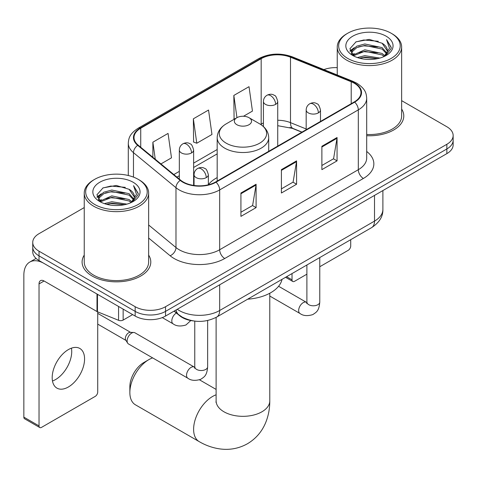 <?xml version="1.0" encoding="UTF-8"?>
<svg xmlns="http://www.w3.org/2000/svg" width="477" height="477" viewBox="0 0 477 477"><rect width="100%" height="100%" fill="white"/><g stroke="black" fill="none" stroke-linecap="round" stroke-linejoin="round"><path stroke-width="0.72" d="M217.184 177.587A37.927 21.894 0 0 0 208.36 184.671M301.834 132.195L291.155 127.878A28.626 16.528 0 0 0 289.962 127.419M193.412 320.926A21.465 12.396 180 0 1 179.829 315.857L174.081 311.123M84.244 207.573L39.031 233.676A21.465 12.396 0 0 0 32.74 242.441L32.74 251.79A21.465 12.396 0 0 0 39.031 260.555L135.17 316.06A21.465 12.396 0 0 0 165.531 316.06L446.86 153.63A21.465 12.396 0 0 0 453.15 144.871L453.15 140.196A21.465 12.396 0 0 1 446.86 148.955A21.465 12.396 0 0 0 453.15 140.196L453.15 135.522A21.465 12.396 0 0 0 446.86 126.757L401.646 100.653M32.74 242.441A21.465 12.396 0 0 0 39.031 251.206L135.17 306.711A21.465 12.396 0 0 0 165.531 306.711L165.531 311.386L446.86 148.955L165.531 311.386A21.465 12.396 0 0 1 135.17 311.386A21.465 12.396 0 0 0 165.531 311.386L165.531 316.06M39.031 251.206L39.031 255.881L135.17 311.386L39.031 255.881A21.465 12.396 0 0 1 32.74 247.116A21.465 12.396 0 0 0 39.031 255.881L39.031 260.555M84.244 255.112A34.35 19.831 0 0 0 82.098 262.016A34.35 19.831 0 0 0 92.162 276.034A34.35 19.831 0 0 0 129.589 280.333A34.35 19.831 0 0 0 150.798 262.016A34.35 19.831 0 0 0 148.651 255.112A34.35 19.831 0 0 1 150.798 262.016A34.35 19.831 0 0 1 129.589 280.333A34.35 19.831 0 0 1 92.162 276.034A34.35 19.831 0 0 1 82.098 262.016A34.35 19.831 0 0 1 84.244 255.112M354.268 83.225A22.896 13.219 180 0 1 360.97 92.574A22.896 13.219 180 0 1 354.268 101.923L215.622 181.97A22.896 13.219 180 0 1 180.676 180.205L138.163 145.151A22.896 13.219 180 0 1 134.019 137.567A22.896 13.219 180 0 1 140.727 128.218L261.169 58.683A22.896 13.219 180 0 1 290.493 57.204L351.209 81.746A22.896 13.219 180 0 1 354.268 83.225M354.667 82.992A23.468 13.553 0 0 0 351.537 81.478L290.821 56.93A23.468 13.553 0 0 0 260.764 58.45L140.321 127.985A23.468 13.553 0 0 0 137.692 145.342L180.205 180.389A23.468 13.553 0 0 0 216.027 182.202L354.667 102.156A23.468 13.553 0 0 0 354.667 82.992M240.921 193.012L240.921 216.385L256.101 207.62L256.101 184.247L240.921 193.012M240.921 212.235L252.613 205.486L256.042 185.022A5.724 3.303 -120 0 0 256.101 184.247M252.512 205.545L256.101 207.62M321.88 146.272L321.88 169.639L337.06 160.874L337.06 137.507L321.88 146.272M321.88 165.495L333.572 158.746L337 138.282A5.724 3.303 -120 0 0 337.06 137.507M333.471 158.805L337.06 160.874M281.4 169.639L281.4 193.012L296.581 184.247L296.581 160.874L281.4 169.639M281.4 188.868L293.093 182.113L296.521 161.655A5.724 3.303 -120 0 0 296.581 160.874M292.991 182.172L296.581 184.247M366.694 135.712A34.35 19.831 0 0 0 403.792 115.947A34.35 19.831 0 0 0 401.646 109.048A34.35 19.831 0 0 1 403.792 115.947A34.35 19.831 0 0 1 366.694 135.712M165.531 306.711L446.86 144.287A21.465 12.396 0 0 0 453.15 135.522M337.245 67.656A21.465 12.396 0 0 0 323.895 69.6M243.503 116.257L252.446 111.093L249.018 86.677L233.837 95.436L234.082 118.666M160.934 163.927L171.487 157.833L168.059 133.417L152.878 142.182L152.878 157.285M193.358 118.809L196.786 143.231L211.967 134.466L208.538 110.044L193.358 118.809L193.602 142.039M196.786 143.231L193.358 141.949M234.756 118.922L233.837 118.576M233.837 95.436L236.956 117.652M152.878 142.182L155.275 159.264M286.605 276.708L292.025 279.838A3.577 2.063 120 0 0 292.771 281.472A3.577 2.063 120 0 0 294.559 281.299L306.89 274.18M319.769 266.738L348.192 250.33A3.577 2.063 120 0 0 350.72 245.947L350.72 239.687M292.025 279.838L292.025 273.571M347.685 58.397A30.772 17.762 0 0 0 391.206 58.397A30.772 17.762 0 0 0 391.206 33.271L392.213 33.855A32.203 18.591 0 0 1 401.646 47.002A32.203 18.591 0 0 1 381.767 64.18A32.203 18.591 0 0 1 346.678 60.15A32.203 18.591 0 0 1 337.245 47.002A32.203 18.591 0 0 1 346.678 33.855L347.685 33.271A30.772 17.762 0 0 0 347.685 58.397M366.694 134.472A32.203 18.591 0 0 0 401.646 115.947L401.646 47.002M357.392 57.556L364.816 55.654L379.871 58.069M359.515 58.206L364.816 57.115L377.671 58.611M352.765 55.177L364.816 49.811L382.095 53.46L384.873 55.761M353.499 55.779L364.816 51.272L382.095 54.921L384.104 56.459M351.77 54.175L351.555 52.738L352.163 50.3L356.796 46.156L364.816 43.967L382.095 47.617L386.823 52.983M351.609 53.466L352.163 51.76L356.796 47.617L364.816 45.428L382.095 49.077L386.489 53.68M383.919 56.602A17.887 10.327 0 0 0 387.336 50.538A17.887 10.327 0 0 0 382.095 43.234L387.324 50.89M386.143 36.192A23.611 13.636 0 0 0 352.801 36.163A23.611 13.636 0 0 0 352.646 55.415A23.611 13.636 0 0 0 352.747 55.475A23.611 13.636 0 0 0 386.245 55.415A23.611 13.636 0 0 0 386.143 36.192M382.095 43.234L369.24 39.4L356.033 41.827L349.909 48.749L353.97 56.125M385.386 55.892L391.092 48.654L391.206 47.354L386.567 39.597L389.488 48.29L384.11 56.519M392.213 33.855L391.206 33.271A30.772 17.762 0 0 0 347.685 33.271M386.567 39.597L391.2 47.646M355.729 41.982L363.814 39.985L378.303 41.284M350.142 51.379L352.783 49.31M358.591 46.835L363.814 45.828L377.79 46.973M358.591 52.679L363.814 51.671L377.79 52.816M359.664 58.242L363.814 57.508L377.647 58.617M349.987 50.806L354.322 47.724M352.294 54.736L354.322 53.567M129.857 392.511L129.857 386.668A19.676 11.359 -60 0 1 143.768 362.568A19.676 11.359 -60 0 1 143.774 362.568L148.83 359.646A26.837 15.491 120 0 0 129.857 392.511A26.837 15.491 120 0 0 135.414 404.8L199.171 441.607A26.837 15.491 -60 0 1 195.057 420.106A26.837 15.491 -60 0 1 212.587 396.459A26.837 15.491 -60 0 1 216.111 394.801M236.872 124.712A8.586 4.955 0 0 0 249.018 124.712A8.586 4.955 0 0 0 249.018 117.7L259.679 123.853A23.665 13.66 0 0 1 259.679 143.178A23.665 13.66 0 0 1 226.211 143.178A23.665 13.66 0 0 1 226.211 123.853C220.386 127.317 217.375 131.914 217.184 137.644A25.764 14.87 0 0 0 224.733 148.162A25.764 14.87 0 0 0 252.804 151.388A25.764 14.87 0 0 0 268.706 137.644C268.515 131.914 265.51 127.317 259.679 123.853L249.018 117.7A8.586 4.955 0 0 0 236.872 117.7A8.586 4.955 0 0 0 236.872 124.712M247.676 299.18A39.358 22.723 0 0 0 282.02 279.355M152.646 357.893A26.837 15.491 120 0 0 148.83 359.646L143.768 362.568M127.126 340.977A6.439 3.721 -60 0 1 131.676 333.089A6.439 3.721 -60 0 1 133.804 332.475A6.439 3.721 -60 0 1 134.896 332.773L194.3 367.069A6.439 3.721 -60 0 0 191.366 367.236A6.439 3.721 -60 0 0 191.08 367.385A6.439 3.721 -60 0 0 186.877 373.062A6.439 3.721 -60 0 0 187.86 378.225L128.456 343.929A6.439 3.721 -60 0 1 127.651 343.13A6.439 3.721 -60 0 1 127.126 340.977M127.651 343.13L125.731 340.053A4.651 2.683 -60 0 1 125.356 338.497A4.651 2.683 -60 0 1 128.641 332.797A4.651 2.683 -60 0 1 130.179 332.35L133.804 332.475M71.437 348.168A22.896 13.219 -60 0 1 55.535 379.579A22.896 13.219 -60 0 1 52.476 381.004M68.378 386.99A22.896 13.219 120 0 0 83.338 366.813A22.896 13.219 120 0 0 79.826 348.46A22.896 13.219 120 0 0 68.378 349.599A22.896 13.219 120 0 0 53.418 369.776A22.896 13.219 120 0 0 56.93 388.123A22.896 13.219 120 0 0 68.378 386.99M123.149 309.12L123.149 320.079L132.642 314.599M96.998 294.023L44.093 263.477A28.626 16.528 -120 0 0 29.777 262.058A28.626 16.528 -120 0 0 23.85 275.157L23.85 417.136L39.031 425.901L39.031 283.922A7.155 4.132 60 0 1 40.509 280.649A7.155 4.132 60 0 1 44.093 281.001L96.998 311.547L96.998 294.023A3.577 2.063 0 0 0 97.475 294.249M39.031 425.901A3.577 2.063 120 0 0 39.77 427.541L24.589 418.776A3.577 2.063 -60 0 1 23.85 417.136M39.77 427.541A3.577 2.063 120 0 0 41.559 427.362L95.197 396.399A3.577 2.063 120 0 0 97.725 392.016L97.725 311.88M123.149 320.079A3.577 2.063 180 0 1 118.57 320.305L97.475 311.779A3.577 2.063 180 0 1 96.998 311.547M94.69 204.46A30.772 17.762 0 0 0 138.205 204.46A30.772 17.762 0 0 0 138.205 179.34L139.218 179.924A32.203 18.591 0 0 1 148.651 193.072A32.203 18.591 0 0 1 128.772 210.244A32.203 18.591 0 0 1 93.677 206.213A32.203 18.591 0 0 1 84.244 193.072A32.203 18.591 0 0 1 93.677 179.924L94.69 179.34A30.772 17.762 0 0 0 94.69 204.46M84.244 193.072L84.244 262.016A32.203 18.591 0 0 0 93.677 275.157A32.203 18.591 0 0 0 128.772 279.188A32.203 18.591 0 0 0 148.651 262.016L148.651 193.072M104.391 203.625L111.815 201.723L126.87 204.132M106.52 204.269L111.815 203.184L124.67 204.681M99.782 201.216L111.815 195.88L129.1 199.523L131.879 201.831M100.504 201.843L111.815 197.341L129.1 200.984L131.109 202.522M98.769 200.245L98.56 198.802L99.168 196.363L103.795 192.219L111.815 190.037L129.1 193.68L133.828 199.052M98.614 199.535L99.168 197.824L103.795 193.68L111.815 191.498L129.1 195.141L133.488 199.744M130.925 202.671A17.887 10.327 0 0 0 134.335 196.602A17.887 10.327 0 0 0 129.1 189.297L134.329 196.959M133.143 182.262A23.611 13.636 0 0 0 99.8 182.232A23.611 13.636 0 0 0 99.645 201.479A23.611 13.636 0 0 0 99.747 201.538A23.611 13.636 0 0 0 133.25 201.479A23.611 13.636 0 0 0 133.143 182.262M129.1 189.297L116.245 185.464L103.038 187.89L96.909 194.813L100.975 202.188M132.391 201.956L138.091 194.717L138.211 193.423L133.566 185.666L136.494 194.354L131.109 202.588M139.218 179.924L138.205 179.34A30.772 17.762 0 0 0 94.69 179.34M133.566 185.666L138.205 193.716M102.728 188.045L110.813 186.048L125.308 187.348M97.141 197.448L99.782 195.373M105.596 192.905L110.813 191.891L124.789 193.042M105.596 198.748L110.813 197.734L124.789 198.879M106.663 204.311L110.813 203.578L124.652 204.687M96.992 196.876L101.327 193.793M99.294 200.799L101.327 199.636M179.829 315.553L179.829 315.857M177.265 309.281A28.626 16.528 0 0 0 179.191 310.509A28.626 16.528 0 0 0 219.67 310.509L374.505 221.113A28.626 16.528 0 0 0 382.888 209.433C383.097 216.534 379.316 222.61 371.541 227.666L216.707 317.062A14.31 8.264 60 0 0 219.67 310.509L219.67 284.799M374.505 195.409L374.505 221.113A14.31 8.264 60 0 1 371.541 227.666M176.108 309.949A14.31 9.57 129.5 0 0 178.601 314.605L174.254 311.022M446.86 153.63L446.86 144.287M135.17 316.06L135.17 306.711M366.694 151.465A35.781 20.654 180 0 1 363.373 178.464L224.733 258.51A7.155 4.132 60 0 1 219.67 249.745L358.31 169.699A28.626 16.528 0 0 0 366.694 158.012L366.694 98.184A28.626 16.528 180 0 1 358.31 109.871A7.155 4.132 -120 0 0 354.667 102.156M224.733 258.51A35.781 20.654 180 0 1 174.129 258.51A35.781 20.654 180 0 1 170.122 255.75L148.651 238.047M180.205 180.389A7.155 4.788 129.5 0 0 175.983 187.705L175.983 247.539A28.626 16.528 0 0 0 179.191 249.745A28.626 16.528 0 0 0 219.67 249.745L219.67 189.912A28.626 16.528 180 0 1 175.983 187.705L133.471 152.658A28.626 16.528 180 0 1 128.295 143.178L128.295 175.506M366.694 98.184C366.235 93.265 365.781 89.175 356.832 83.225L353.069 81.394A7.155 3.351 112 0 0 351.537 81.478M353.069 81.394L292.359 56.852C280.5 52.661 269.255 53.269 258.606 58.677A7.155 4.132 60 0 1 260.764 58.45M140.321 127.985A7.155 4.132 -120 0 0 138.163 128.218C129.482 133.906 128.695 138.193 128.295 143.178M137.692 145.342A7.155 4.788 129.5 0 0 133.471 152.658L133.471 177.104M292.359 56.852A7.155 3.351 112 0 0 290.821 56.93M216.027 182.202A7.155 4.132 60 0 1 219.67 189.912L358.31 109.871L358.31 169.699A7.155 4.132 60 0 0 363.373 178.464M148.651 225.001L175.983 247.539A7.155 4.788 -50.5 0 1 170.122 255.75M140.727 128.218L140.727 147.268M351.209 81.746L351.209 103.688M290.493 57.204L290.493 122.643A22.896 13.219 0 0 0 277.727 120.252M306.174 128.981L290.493 122.643A12.879 6.034 -68 0 0 293.057 128.492L277.727 125.695M263.417 122.983A22.896 13.219 0 0 0 261.169 124.121L260.633 124.431M261.169 58.683L261.169 124.121A12.879 7.435 60 0 1 261.152 124.777M217.184 149.516L193.632 163.116M179.322 171.374L173.819 174.552M281.4 170.378L296.521 161.655M321.88 147.011L337 138.282M240.921 193.751L256.042 185.022M269.779 293.242L269.779 400.841A26.837 15.491 180 0 1 261.921 411.794A26.837 15.491 180 0 1 223.969 411.794A26.837 15.491 180 0 1 216.111 400.841L215.992 402.373M318.392 112.876A7.155 4.132 0 0 0 320.484 109.954C319.351 105.822 318.219 103.789 317.092 103.867C315.017 102.412 312.572 102.37 309.752 103.759A7.155 4.132 60 0 1 313.329 104.117A7.155 4.132 -120 0 1 318.392 112.876A7.155 4.132 0 0 1 308.267 112.876A7.155 4.132 0 0 1 306.174 109.954C306.282 107.247 307.474 105.178 309.752 103.759M269.779 296.044L299.991 313.49A6.439 3.721 -60 0 1 299.001 308.327A6.439 3.721 -60 0 1 303.211 302.651A6.439 3.721 -60 0 1 303.497 302.496A6.439 3.721 -60 0 1 306.431 302.335L278.586 286.26M307.26 302.984L306.681 303.455L306.89 302.066A6.439 3.721 -0 0 0 308.774 304.696A6.439 3.721 -0 0 0 317.587 304.857A6.439 3.721 -0 0 0 319.769 302.066C319.041 311.147 316.418 312.119 312.823 314.599C307.438 316.233 303.163 315.863 299.991 313.49M206.261 177.617A7.155 4.132 0 0 0 208.36 174.695C207.221 170.557 206.094 168.524 204.961 168.608C202.886 167.147 200.441 167.111 197.621 168.494A7.155 4.132 60 0 1 201.199 168.852A7.155 4.132 -120 0 1 206.261 177.617A7.155 4.132 0 0 1 196.142 177.617A7.155 4.132 0 0 1 194.044 174.695C194.151 171.982 195.343 169.913 197.621 168.494M195.129 367.719L194.556 368.196L194.759 366.801A6.439 3.721 -0 0 0 196.649 369.431A6.439 3.721 -0 0 0 205.462 369.592A6.439 3.721 -0 0 0 207.644 366.801C206.911 375.888 204.293 376.854 200.692 379.334C195.314 380.974 191.033 380.604 187.86 378.225M275.634 104.38A7.155 4.132 0 0 0 277.727 101.458C276.594 97.32 275.462 95.287 274.335 95.37C272.26 93.909 269.815 93.874 266.995 95.257A7.155 4.132 60 0 1 270.572 95.615A7.155 4.132 -120 0 1 275.634 104.38A7.155 4.132 0 0 1 265.516 104.38A7.155 4.132 0 0 1 263.417 101.458C263.525 98.745 264.717 96.676 266.995 95.257M191.539 152.932A7.155 4.132 0 0 0 193.632 150.011C192.499 145.873 191.366 143.839 190.24 143.923C188.165 142.462 185.72 142.426 182.9 143.81A7.155 4.132 60 0 1 186.477 144.167A7.155 4.132 -120 0 1 191.539 152.932A7.155 4.132 0 0 1 181.415 152.932A7.155 4.132 0 0 1 179.322 150.011C179.43 147.298 180.622 145.229 182.9 143.81M190.818 320.544L185.97 324.968C180.586 326.608 176.311 326.238 173.139 323.859A6.439 3.721 -60 0 1 171.803 320.908A6.439 3.721 -60 0 1 176.377 313.013M39.031 283.922L44.093 281.001M97.475 294.297L97.475 311.779M118.57 320.305L118.57 306.472M216.707 317.062C205.188 322.846 193.674 322.846 182.154 317.062L178.601 314.605M382.888 209.433L382.888 190.567M258.606 58.677L138.163 128.218M217.184 153.874L193.632 167.469M179.322 175.733L176.925 177.116M301.989 132.105L293.057 128.492M292.771 281.472L285.556 277.31M351.555 53.925L351.555 52.738M337.245 75.002L337.245 47.002M269.779 400.841C269.821 408.485 268.462 415.723 265.701 422.55C261.956 431.643 255.875 438.703 247.474 443.735C238.911 448.499 229.759 450.234 220.01 448.929C212.718 447.903 205.772 445.464 199.171 441.607M268.706 151.322L268.706 137.644M217.184 181.063L217.184 137.644M236.872 117.7L226.211 123.853M216.111 389.417L199.499 379.823M216.111 317.396L216.111 400.841M306.872 302.567L306.431 302.335M319.769 257.556L319.769 302.066M320.484 121.426L320.484 109.954M306.89 264.991L306.89 302.066M306.174 129.69L306.174 109.954M194.741 367.302L194.3 367.069M207.644 320.514L207.644 366.801M208.36 184.796L208.36 174.695M97.725 324.121L125.964 340.423M194.759 321.116L194.759 366.801M194.044 185.47L194.044 174.695M97.725 313.377L130.615 332.368M277.727 146.111L277.727 101.458M263.417 126.548L263.417 101.458M193.632 185.41L193.632 150.011M173.139 323.859L162.287 317.593M179.322 179.09L179.322 150.011M29.777 262.058L36.073 258.421M98.56 199.994L98.56 198.802"/></g></svg>
